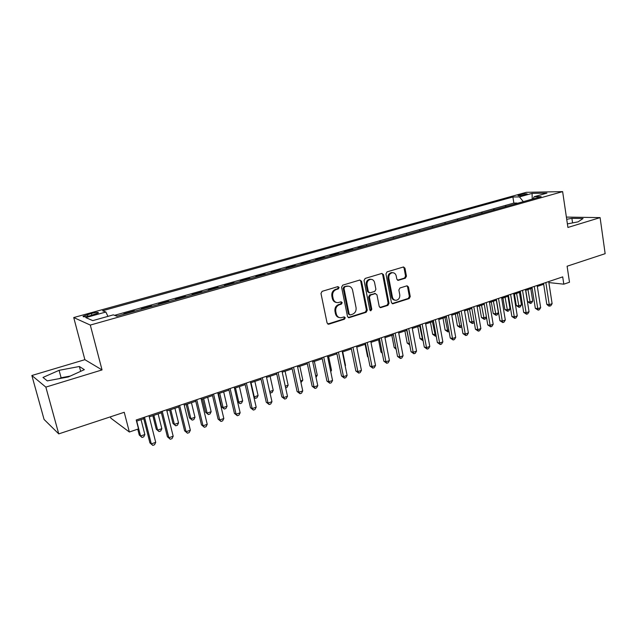 <?xml version="1.0" encoding="UTF-8"?>
<svg xmlns="http://www.w3.org/2000/svg" width="637" height="637" viewBox="0 0 637 637"><rect width="100%" height="100%" fill="white"/><g stroke="black" fill="none" stroke-linecap="round" stroke-linejoin="round"><path stroke-width="0.96" d="M339.115 287.454L337.857 286.618L322.131 291.332L320.976 293.434L327.084 323.007L328.899 324.161L344.458 319.209L345.246 317.752L344.227 316.9L340.938 317.775C338.526 317.744 336.965 316.438 336.264 313.858L335.763 311.413C335.404 308.157 336.615 305.935 339.394 304.733L341.4 304.112L342.188 302.655L341.145 301.795L337.96 302.639C335.484 302.631 333.884 301.301 333.167 298.657L332.665 296.197C332.299 292.924 333.517 290.695 336.304 289.524L338.327 288.911L339.115 287.454M336.447 302.479C334.314 302.161 332.952 300.839 332.355 298.514L331.853 296.054C331.495 292.789 332.705 290.56 335.492 289.389L337.514 288.784L338.303 287.327L337.857 286.618M327.784 324.034L343.638 319.026L344.426 317.576L344.044 316.923M339.386 317.576C337.331 317.226 336.025 315.928 335.452 313.683L334.958 311.246C334.6 307.997 335.803 305.776 338.581 304.582L340.588 303.953L341.376 302.503L340.962 301.827M519.601 194.787L517.921 195.448C518.526 195.973 521.09 195.726 525.621 194.691L527.277 194.03C526.664 193.505 524.108 193.752 519.601 194.787M405.387 278.186L406.446 276.187L404.957 268.185L403.524 266.959L387.041 271.88L385.958 273.894L391.429 302.567L392.814 303.761L409.185 298.586L410.244 296.587L408.46 287L407.075 285.798L399.932 287.988L398.866 289.994L399.765 294.772C399.98 297.853 398.77 299.693 396.142 300.306C394.215 300.29 392.973 299.215 392.424 297.089L388.841 278.234C388.61 275.2 389.788 273.361 392.368 272.708C394.367 272.684 395.657 273.783 396.222 275.988L396.819 279.133L398.236 280.352L405.387 278.186L404.495 278.074L405.562 276.084L404.073 268.089L403.317 266.999M45.848 387.105L102.039 369.922L84.88 359.682L31.85 375.504L45.848 387.105L58.747 433.885L124.239 412.282L129.351 432.013L138.508 428.9L136.222 419.99L562.71 276.88L563.809 284.174L569.494 282.239L567.105 266.226L605.15 253.677L600.102 217.615L566.389 217.09M102.039 369.922L90.303 325.069L562.63 191.626L567.917 227.457L600.102 217.615M361.545 281.236L359.794 280.041L342.73 285.153L341.599 287.231L347.499 316.517L348.941 317.736L366.156 312.297L367.254 310.243L361.545 281.236L360.709 281.116L359.921 280.009M365.152 278.433L381.81 273.44L383.514 274.627L389.008 303.331L387.933 305.354L380.615 307.647L379.214 306.445L376.953 294.796L375.241 293.625L370.519 295.09L369.42 297.137L371.801 309.311L370.814 310.784L369.826 309.932L364.046 280.487L365.152 278.433M58.747 433.885L44.08 419.449L31.85 375.504M517.053 203.426L511.415 205.01M505.459 206.691L499.711 208.307M493.707 210.003L487.846 211.651M481.787 213.363L475.807 215.051M469.7 216.771L463.593 218.491M457.438 220.227L451.211 221.979M444.992 223.73L438.638 225.522M432.372 227.29L425.882 229.121M419.56 230.905L412.943 232.768M406.557 234.567L399.805 236.47M393.363 238.286L386.468 240.229M379.971 242.06L372.932 244.043M366.371 245.89L358.042 247.825L359.188 247.92M352.572 249.784L352.492 249.386L344.107 251.75L345.238 251.854M338.55 253.733L338.47 253.335L329.958 255.74L331.065 255.843M324.321 257.746L324.233 257.348L315.586 259.785L316.669 259.904M309.861 261.823L309.773 261.417L300.99 263.893L302.049 264.021M295.17 265.963L295.09 265.557L286.164 268.073L287.199 268.209M280.256 270.168L280.169 269.762L271.099 272.31L272.103 272.461M265.096 274.443L265 274.029L255.787 276.625L256.775 276.784M249.688 278.783L249.6 278.369L240.237 281.005L241.184 281.18M234.034 283.194L233.938 282.78L224.423 285.456L225.347 285.647M218.125 287.677L218.029 287.263L208.347 289.986L209.247 290.185M201.945 292.24L201.849 291.818L192.008 294.589L192.876 294.796M185.502 296.874L185.399 296.452L175.398 299.263L176.226 299.486M168.773 301.588L168.67 301.158L158.502 304.024L159.298 304.263M151.773 306.381L151.662 305.951L141.318 308.865L142.083 309.112M134.471 311.254L134.359 310.824L123.841 313.786L124.565 314.049M90.167 315.721L98.361 312.95C98.679 312.074 96.346 312.241 91.37 313.46L83.152 316.239C82.81 317.13 85.151 316.955 90.167 315.721M90.303 325.069L73.725 317.552L526.313 192.318L562.63 191.626M516.989 203.06L513.86 203.076L512.896 196.984L102.573 310.76L105.869 312.019L107.94 316.366M512.896 196.984L519.466 196.905L532.086 193.385L546.944 193.13L534.172 196.714L541.155 196.626L116.882 316.215L113.322 314.853L92.771 320.626L85.788 317.608L105.869 312.019M134.359 310.824L135.108 311.079M151.662 305.951L152.45 306.19M168.67 301.158L169.49 301.389M185.399 296.452L186.251 296.667M201.849 291.818L202.725 292.017M218.029 287.263L218.937 287.446M233.938 282.78L234.878 282.955M249.6 278.369L250.564 278.536M265 274.029L266.003 274.181M280.169 269.762L281.188 269.905M295.09 265.557L296.133 265.693M309.773 261.417L310.848 261.544M324.233 257.348L325.332 257.459M338.47 253.335L339.593 253.438M352.492 249.386L353.631 249.481M366.299 245.5L367.461 245.587M379.899 241.67L381.077 241.749M393.292 237.896L394.494 237.967M406.486 234.185L407.712 234.241M419.488 230.522L420.731 230.57M432.3 226.915L433.558 226.955M444.929 223.356L446.203 223.396M457.374 219.853L458.664 219.876M469.636 216.397L470.942 216.421M481.731 212.989L483.045 213.005M493.651 209.637L494.981 209.645M505.404 206.324L506.749 206.324M513.86 203.076L114.549 315.323M116.874 316.207L116.173 315.944M116.762 315.777L117.471 316.048M110.496 416.813L110.854 418.175L129.351 432.013M84.88 359.682L73.725 317.552M548.871 282.581L563.809 284.174M136.525 421.168L143.771 418.732M149.265 416.885L161.408 412.8M166.902 410.953L178.742 406.979M184.228 405.132L195.774 401.246M201.252 399.407L212.527 395.617M217.997 393.777L228.994 390.083M234.456 388.244L245.181 384.637M250.636 382.805L261.106 379.286M266.553 377.454L276.769 374.023M282.207 372.191L292.176 368.839M297.598 367.016L307.337 363.743M312.751 361.927L322.25 358.735M327.657 356.919L336.933 353.798M342.324 351.982L351.385 348.941M356.76 347.133L365.606 344.155M370.973 342.356L379.604 339.449M384.963 337.65L393.395 334.815M398.738 333.024L406.971 330.253M412.298 328.461L420.34 325.762M425.659 323.97L433.51 321.335M438.813 319.551L446.481 316.971M451.776 315.188L459.261 312.671M464.54 310.896L471.858 308.443M477.121 306.668L484.263 304.271M489.519 302.503L496.494 300.162M501.733 298.395L508.541 296.109M513.764 294.35L520.421 292.112M525.636 290.361L532.134 288.179M537.333 286.427L543.679 284.293M534.172 196.714L533.073 198.903M523.319 201.658L519.466 196.905M532.086 193.385L532.229 199.142M68.39 376.921L84.347 369.659L79.378 366.498L59.082 370.32L42.982 377.446L47.305 380.886L68.39 376.921M567.392 223.898L578.101 221.851L583.054 218.515L571.899 218.324L566.715 219.311M70.285 376.061L61.104 377.781L59.193 378.649M61.104 377.781L59.082 370.32M80.668 371.331L79.378 366.498M572.567 222.91L571.899 218.324M348.192 317.552L365.312 312.13L366.41 310.076L360.709 281.116M344.792 286.969L344.004 288.418L349.164 314.097L350.175 314.949L352.492 314.248C355.223 313.046 356.409 310.848 356.059 307.631L352.579 290.146C351.863 287.47 350.254 286.148 347.762 286.164L343.972 286.833L343.184 288.29L344.004 288.418M349.705 314.853L348.343 313.93L343.184 288.29M348.359 286.148L346.902 286.332M343.972 286.833L346.082 286.204M379.891 307.472L387.065 305.203L388.14 303.18L382.654 274.523L381.882 273.424M375.249 293.53L369.667 294.955L368.568 296.993L370.949 309.144L371.801 309.311M370.193 310.577L370.949 309.144M374.596 282.637C374.015 280.415 372.701 279.317 370.654 279.332C368.003 279.985 366.793 281.857 367.031 284.938L368.345 291.666L370.081 292.845L374.803 291.38L375.902 289.349L374.596 282.637M370.997 279.325L369.81 279.221C367.151 279.874 365.949 281.737 366.187 284.811L367.031 284.938M369.205 292.797L367.501 291.531L366.187 284.811M397.544 280.2L404.495 278.074M392.623 272.692L391.492 272.604C388.912 273.249 387.742 275.088 387.973 278.122L388.841 278.234M394.948 300.162C393.172 299.995 392.042 298.92 391.556 296.946L387.973 278.122M392.097 303.594L408.301 298.442L409.36 296.444L407.576 286.881L406.876 285.83M137.751 429.155L139.264 435.055L140.562 436.011L144.854 434.53L141.048 419.648M136.732 421.097L140.562 436.011L142.019 437.452L139.264 435.055M144.854 434.53L143.731 436.863L142.019 437.452M143.468 417.553L149.918 442.882L151.303 443.893L144.511 417.203M155.715 442.349L154.544 444.753L152.784 445.374L151.303 443.893L155.715 442.349L148.97 415.706M152.784 445.374L149.918 442.882M152.848 415.682L156.272 429.219L157.618 430.134L161.838 428.685L158.127 413.907M153.891 415.332L157.618 430.134L159.027 431.583L156.272 429.219M161.838 428.685L160.707 431.002L159.027 431.583M169.657 410.029L172.985 423.478L174.395 424.361L178.551 422.936L174.928 408.261M170.756 409.663L174.395 424.361L175.748 425.811L172.985 423.478M178.551 422.936L177.405 425.245L175.748 425.811M186.179 404.479L189.436 417.832L190.893 418.684L194.978 417.283L191.442 402.703M187.342 404.081L190.893 418.684L192.199 420.133L189.436 417.832M194.978 417.283L193.831 419.576L192.199 420.133M202.431 399.009L205.608 412.274L207.129 413.102L211.142 411.717L207.694 397.241M203.657 398.603L207.129 413.102L208.379 414.552L205.608 412.274M211.142 411.717L209.987 414.002L208.379 414.552M161.113 411.637L167.404 436.775L168.845 437.754L162.228 411.263M173.184 436.234L172.006 438.63L170.27 439.235L168.845 437.754L173.184 436.234L166.607 409.79M170.27 439.235L167.404 436.775M178.456 405.817L184.587 430.771L186.092 431.719L179.634 405.419M190.359 430.23L189.165 432.603L187.461 433.2L186.092 431.719L190.359 430.23L183.942 403.977M187.461 433.2L184.587 430.771M195.495 400.1L201.483 424.879L203.044 425.795L196.745 399.678M207.232 424.322L206.03 426.686L204.358 427.276L203.044 425.795L207.232 424.322L200.981 398.26M204.358 427.276L201.483 424.879M212.256 394.478L218.085 419.082L219.701 419.958L213.562 394.032M223.826 418.517L222.616 420.866L220.975 421.447L219.701 419.958L223.826 418.517L217.727 392.639M220.975 421.447L218.085 419.082M218.419 393.634L221.525 406.804L223.093 407.608L227.043 406.247L223.675 391.874M219.701 393.204L223.093 407.608L224.296 409.058L221.525 406.804M227.043 406.247L225.872 408.516L224.296 409.058M228.723 388.952L234.416 413.381L236.088 414.233L230.1 388.49M240.141 412.808L238.923 415.149L237.306 415.714L236.088 414.233L240.141 412.808L234.193 387.113M237.306 415.714L234.416 413.381M235.491 387.901L238.795 402.202L242.681 400.864L239.401 386.587M237.545 401.605L239.958 403.651L237.593 401.796M242.681 400.864L241.511 403.117L239.958 403.651M244.927 383.514L250.476 407.768L252.196 408.596L246.36 383.036M256.185 407.202L254.959 409.519L253.367 410.077L252.196 408.596L256.185 407.202L250.381 381.682M253.367 410.077L250.476 407.768M251.026 382.678L254.251 396.883L258.081 395.561L254.872 381.38M253.789 396.676L255.373 398.332L253.94 397.353M258.081 395.561L256.902 397.807L255.373 398.332M260.852 378.171L266.274 402.258L268.042 403.046L262.348 377.669M271.959 401.676L270.733 403.985L269.164 404.535L268.042 403.046L271.959 401.676L266.298 376.34M269.164 404.535L266.274 402.258M269.706 391.564L273.233 390.354L270.096 376.268M273.233 390.354L272.047 392.583L269.992 392.87M270.542 393.101L269.833 392.145M276.522 372.908L281.809 396.835L283.624 397.599L278.066 372.39M287.486 396.246L286.244 398.547L284.707 399.08L283.624 397.599L287.486 396.246L281.96 371.084M284.707 399.08L281.809 396.835M285.28 386.205L288.139 385.218L285.081 371.228M288.139 385.218L286.953 387.439L285.647 387.885M291.937 367.74L297.089 391.492L298.96 392.233L293.538 367.199M302.75 390.903L301.508 393.188L299.995 393.722L298.96 392.233L302.75 390.903L297.368 365.917M299.995 393.722L297.089 391.492M300.6 380.934L302.822 380.17L299.836 366.267M302.822 380.17L300.959 382.606M307.106 362.652L312.13 386.245L314.041 386.954L308.754 362.095M317.775 385.648L316.525 387.917L315.036 388.443L314.041 386.954L317.775 385.648L312.52 360.837M315.036 388.443L312.13 386.245M315.673 375.742L317.274 375.193L314.36 361.386M317.274 375.193L316.032 377.407M322.027 357.644L326.932 381.077L328.883 381.762L323.723 357.07M332.562 380.472L331.304 382.733L329.839 383.251L328.883 381.762L332.562 380.472L327.434 355.828M329.839 383.251L326.932 381.077M330.515 370.638L331.503 370.296L328.652 356.577M331.503 370.296L330.73 371.697M336.71 352.715L341.504 375.989L343.494 376.65L338.454 352.126M347.109 375.384L345.851 377.63L344.402 378.139L343.494 376.65L347.109 375.384L342.101 350.907M344.402 378.139L341.504 375.989M345.111 365.614L345.517 365.471L342.738 351.847M345.517 365.471L345.198 366.044M365.105 344.33L367.549 356.648L368.114 356.808M368.202 357.23L367.549 356.648M378.569 339.8L380.958 352.046L382.128 352.357M382.296 353.24L380.958 352.046M391.835 335.341L394.176 347.507L395.911 347.945M396.166 349.267L394.176 347.507M404.901 330.945L407.186 343.04L409.464 343.47M406.78 330.316L409.599 344.195M409.734 344.92L407.186 343.04M417.784 326.614L420.014 338.629L422.769 338.884M419.695 325.977L422.809 340.556L420.014 338.629M430.477 322.346L432.658 334.29L435.883 334.377M432.427 321.693L435.445 336.193L432.658 334.29M436.17 335.946L435.445 336.193M442.994 318.142L445.12 330.014L447.293 330.444L448.798 329.926M444.968 317.481L447.907 331.893L445.12 330.014M449.077 331.487L447.907 331.893M455.328 314.001L457.406 325.794L459.603 326.208L461.522 325.547M457.334 313.324L460.193 327.649L457.406 325.794M461.729 326.709L460.193 327.649M467.478 309.908L469.517 321.629L471.746 322.035L474.063 321.239M469.525 309.224L472.304 323.477L469.517 321.629M474.183 321.932L473.498 323.063L472.304 323.477M479.47 305.879L481.461 317.529L483.706 317.919L486.421 316.979M481.54 305.187L484.239 319.352L481.461 317.529M486.461 317.242L485.426 318.946L484.239 319.352M491.286 301.906L493.229 313.484L495.506 313.858L498.429 312.847L496.327 300.21M493.388 301.197L496.008 315.291L493.229 313.484M498.429 312.847L497.178 314.885L496.008 315.291M502.943 297.989L504.846 309.502L507.14 309.853L510.022 308.857L507.968 296.301M505.077 297.272L507.617 311.286L504.846 309.502M510.022 308.857L508.772 310.888L507.617 311.286M514.441 294.127L516.296 305.569L518.614 305.903L521.464 304.924L519.45 292.439M516.599 293.402L519.067 307.337L516.296 305.569M521.464 304.924L520.206 306.938L519.067 307.337M525.78 290.313L527.587 301.683L529.936 302.01L532.739 301.038L530.772 288.633M527.962 289.58L530.358 303.435L527.587 301.683M532.739 301.038L531.481 303.053L530.358 303.435M351.162 347.866L355.836 370.981L357.875 371.618L352.954 347.261M361.434 370.376L360.168 372.605L358.742 373.107L357.875 371.618L361.434 370.376L356.545 346.058M358.742 373.107L355.836 370.981M365.391 343.088L369.954 366.06L372.024 366.665L367.231 342.475M375.527 365.439L374.261 367.66L372.86 368.154L372.024 366.665L375.527 365.439L370.766 341.289M372.86 368.154L369.954 366.06M379.397 338.39L383.856 361.203L385.958 361.792L381.276 337.761M389.414 360.582L388.132 362.795L386.755 363.281L385.958 361.792L389.414 360.582L384.756 336.591M386.755 363.281L383.856 361.203M393.188 333.764L397.536 356.425L399.678 356.991L395.115 333.119M403.078 355.804L401.796 358.002L400.442 358.48L399.678 356.991L403.078 355.804L398.539 331.973M400.442 358.48L397.536 356.425M406.772 329.21L411.016 351.72L413.19 352.269L408.731 328.549M416.534 351.091L415.252 353.28L413.915 353.75L413.19 352.269L416.534 351.091L412.107 327.418M413.915 353.75L411.016 351.72M420.149 324.719L424.29 347.085L426.495 347.611L422.148 324.05M429.792 346.456L428.502 348.63L427.188 349.092L426.495 347.611L429.792 346.456L425.468 322.935M427.188 349.092L424.29 347.085M433.319 320.3L437.364 342.523L439.602 343.024L435.358 319.615M442.85 341.886L441.56 344.052L440.263 344.506L439.602 343.024L442.85 341.886L438.63 318.516M440.263 344.506L437.364 342.523M446.298 315.944L450.248 338.024L452.517 338.51L448.368 315.251M455.71 337.387L454.42 339.537L453.138 339.983L452.517 338.51L455.71 337.387L451.593 314.168M453.138 339.983L450.248 338.024M459.086 311.652L462.94 333.597L465.233 334.059L461.188 310.952M468.386 332.952L467.088 335.094L465.83 335.532L465.233 334.059L468.386 332.952L464.365 309.885M465.83 335.532L462.94 333.597M471.683 307.432L475.441 329.225L477.766 329.671L473.817 306.708M480.871 328.588L479.573 330.714L478.331 331.144L477.766 329.671L480.871 328.588L476.946 305.664M478.331 331.144L475.441 329.225M484.096 303.268L487.767 324.926L490.116 325.348L486.262 302.535M493.181 324.281L491.875 326.399L490.657 326.821L490.116 325.348L493.181 324.281L489.343 301.5M490.657 326.821L487.767 324.926M496.327 299.159L499.91 320.682L502.29 321.088L498.524 298.419M505.308 320.037L504.002 322.139L502.8 322.561L502.29 321.088L505.308 320.037L501.566 297.399M502.8 322.561L499.91 320.682M508.382 295.114L511.885 316.501L514.29 316.892L510.611 294.366M517.26 315.856L515.954 317.951L514.768 318.365L514.29 316.892L517.26 315.856L513.605 293.362M514.768 318.365L511.885 316.501M520.27 291.125L523.686 312.385L526.114 312.759L522.523 290.368M529.044 311.732L527.731 313.81L526.56 314.224L526.114 312.759L529.044 311.732L525.477 289.381M526.56 314.224L523.686 312.385M531.983 287.191L535.319 308.324L537.771 308.674L534.268 286.427M540.662 307.671L539.348 309.741L538.193 310.147L537.771 308.674L540.662 307.671L537.182 285.456M538.193 310.147L535.319 308.324M543.528 283.322L546.793 304.319L549.261 304.653L545.845 282.541M552.112 303.658L550.798 305.72L549.659 306.118L549.261 304.653L552.112 303.658L548.712 281.578M549.659 306.118L548.672 305.983L546.793 304.319M87.842 316.294L87.396 314.567M91.839 315.259L91.37 313.46M335.492 289.389L336.304 289.524M331.853 296.054L332.665 296.197M332.355 298.514L333.167 298.657M340.588 303.953L341.4 304.112M338.581 304.582L339.394 304.733M334.958 311.246L335.763 311.413M335.452 313.683L336.264 313.858M343.638 319.026L344.458 319.209M328.103 323.978L328.899 324.161M337.514 288.784L338.327 288.911M366.41 310.076L367.254 310.243M365.312 312.13L366.156 312.297M348.447 317.497L349.267 317.672M348.343 313.93L349.164 314.097M382.654 274.523L383.514 274.627M388.14 303.18L389.008 303.331M387.065 305.203L387.933 305.354M380.058 307.432L380.918 307.591M374.389 293.49L375.241 293.625M369.667 294.955L370.519 295.09M368.568 296.993L369.42 297.137M367.501 291.531L368.345 291.666M397.607 280.184L398.491 280.304M391.556 296.946L392.424 297.089M407.576 286.881L408.46 287M409.36 296.444L410.244 296.587M408.301 298.442L409.185 298.586M392.233 303.554L393.101 303.706M404.073 268.089L404.957 268.185M405.562 276.084L406.446 276.187M83.288 316.764L83.152 316.239M327.816 324.05L328.557 324.225M348.264 317.584L348.941 317.736M346.934 286.037L347.762 286.164M380.018 307.536L380.615 307.647M374.667 293.434L375.519 293.577M370.376 310.697L370.814 310.784M369.81 279.221L370.654 279.332M397.719 280.28L398.236 280.352M391.492 272.604L392.368 272.708M392.241 303.666L392.814 303.761"/></g></svg>
